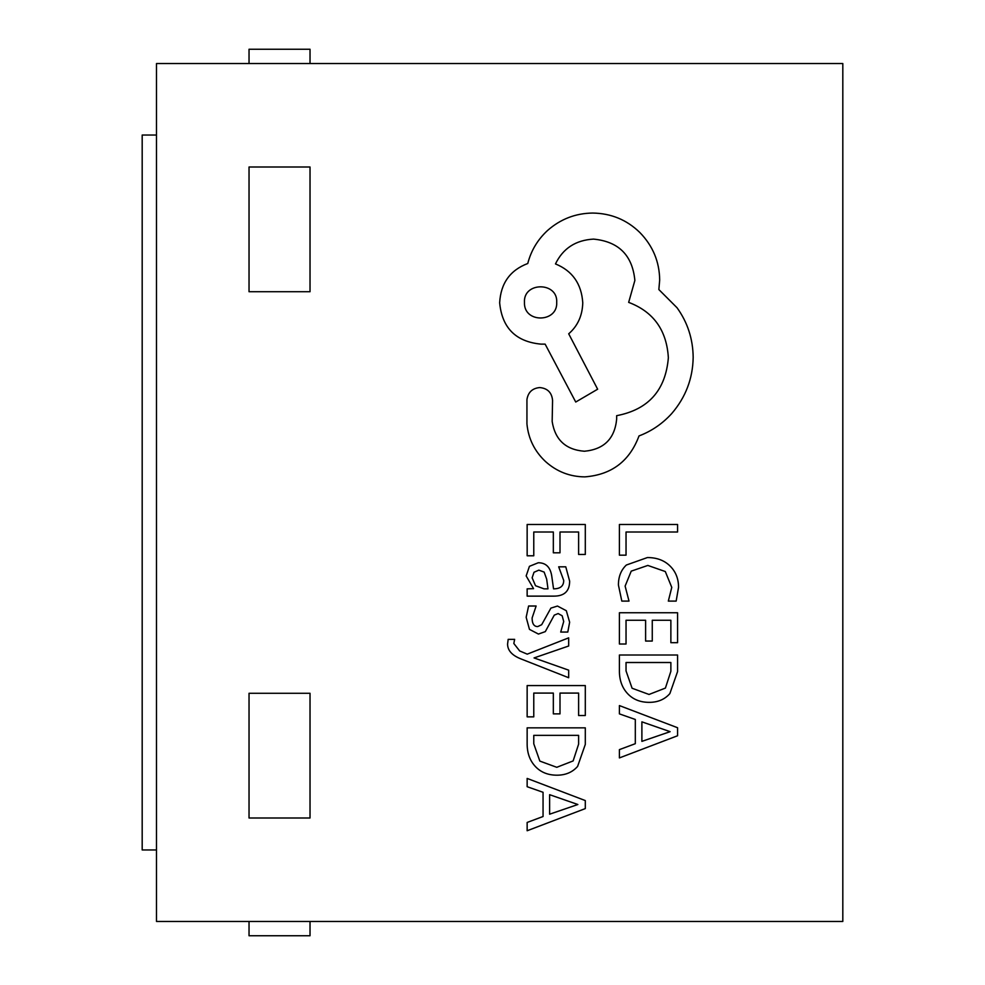 <?xml version="1.0" encoding="UTF-8"?>
<svg xmlns="http://www.w3.org/2000/svg" width="985" height="985" viewBox="0 0 985 985"><rect width="100%" height="100%" fill="white"/><g stroke="black" fill="none" stroke-linecap="round" stroke-linejoin="round"><path stroke-width="1.48" d="M156.492 63.545L156.492 921.455L842.815 921.455L842.815 63.545L156.492 63.545M156.492 135.043L142.185 135.043L142.185 849.957L156.492 849.957M249.033 63.545L249.033 49.25L310.029 49.25L310.029 63.545M310.029 921.455L310.029 935.75L249.033 935.75L249.033 921.455M249.033 167.007L249.033 291.72L310.029 291.72L310.029 167.007L249.033 167.007M310.029 817.993L310.029 693.28L249.033 693.28L249.033 817.993L310.029 817.993M619.405 555.171L626.041 555.171L626.041 532.011L677.569 532.011L677.569 524.5L619.405 524.5L619.405 555.171M618.42 585.004L621.818 601.096L629.009 601.096L625.118 586.087L631.237 571.14L647.834 565.439L665.318 571.546L671.77 587.392L668.322 601.096L676.166 601.096L678.542 587.319C678.542 578.675 675.698 571.559 669.985 565.956C664.284 560.354 656.749 557.547 647.391 557.559L626.361 565.021C621.067 569.995 618.42 576.656 618.42 585.004M619.405 644.018L626.041 644.018L626.041 620.255L645.606 620.255L645.606 641.05L652.267 641.05L652.267 620.255L670.871 620.255L670.871 642.7L677.569 642.7L677.569 612.744L619.405 612.744L619.405 644.018M619.405 655.013L619.405 671.007C619.405 680.216 622.114 687.739 627.556 693.588C632.998 699.436 640.225 702.354 649.226 702.354C657.845 702.354 664.727 699.436 669.862 693.588L677.569 671.598L677.569 655.013L619.405 655.013M670.871 662.511L626.041 662.511L626.041 670.957L632.099 688.244L649.016 694.462L665.404 688.084L670.871 671.302L670.871 662.511M619.405 757.921L677.569 735.758L677.569 727.73L619.405 705.58L619.405 713.879L635.313 719.469L635.313 743.687L619.405 749.622L619.405 757.921M641.888 721.845L641.888 741.373L670.132 731.67L641.888 721.845M527.147 555.786L533.771 555.786L533.771 532.011L553.336 532.011L553.336 552.807L559.997 552.807L559.997 532.011L578.614 532.011L578.614 554.469L585.299 554.469L585.299 524.5L527.147 524.5L527.147 555.786M569.638 581.113L565.772 566.818L558.692 566.818L563.715 580.436C563.715 586.038 560.33 588.845 553.545 588.845L551.822 576.545C550.541 567.348 546.022 562.755 538.266 562.755L529.438 566.326L526.162 575.929L533.562 588.661L527.147 588.845L527.147 596.134L553.878 596.134C564.393 596.134 569.638 591.123 569.638 581.113M544.126 572.076L538.857 570.143L534.005 572.26L532.134 577.813L535.532 585.73L544.003 588.845L547.98 588.845L546.675 579.131L544.126 572.076M532.109 617.989L536.123 606.009L528.6 606.009L526.162 617.275L529.462 629.378L538.438 634.057L545.308 631.619L554.26 615.145L558.126 613.556L562.164 615.773L563.715 621.51L560.711 632.062L567.791 632.062L569.638 622.225L566.326 610.725L557.473 606.046L550.898 608.114L541.676 624.712L537.724 626.583C533.981 626.583 532.109 623.714 532.109 617.989M568.677 677.729L568.677 670.169L534.042 657.931L568.677 646L568.677 637.849L527.234 654.151L519.674 650.95L513.825 643.488L514.65 639.351L508.174 639.351L507.583 644.055C507.583 650.42 512.003 655.37 520.868 658.879L568.677 677.729M527.147 716.858L533.771 716.858L533.771 693.083L553.336 693.083L553.336 713.879L559.997 713.879L559.997 693.083L578.614 693.083L578.614 715.529L585.299 715.529L585.299 685.572L527.147 685.572L527.147 716.858M527.147 727.841L527.147 743.835C527.135 753.045 529.856 760.568 535.286 766.416C540.728 772.265 547.956 775.183 556.968 775.195C565.587 775.183 572.457 772.265 577.604 766.416L585.299 744.426L585.299 727.841L527.147 727.841M578.614 735.352L533.771 735.352L533.771 743.798L539.842 761.085L556.759 767.303L573.135 760.925L578.614 744.131L578.614 735.352M527.147 830.749L585.299 808.599L585.299 800.571L527.147 778.421L527.147 786.707L543.055 792.297L543.055 816.516L527.147 822.45L527.147 830.749M549.618 794.686L549.618 814.201L577.863 804.511L549.618 794.686M584.831 476.875C611.574 474.807 629.624 461.165 639.006 435.936C651.541 431.184 662.437 423.735 671.671 413.614C685.659 397.349 692.824 378.597 693.169 357.37C692.96 338.975 687.592 322.427 677.04 307.751L658.854 289.553L659.679 280.048C659.47 261.714 652.858 245.868 639.831 232.497C626.805 219.815 611.094 213.339 592.687 213.055C575.597 213.265 560.576 219.052 547.611 230.428C537.687 239.589 531.075 250.621 527.763 263.5C510.119 270.185 500.749 283.286 499.654 302.789C502.067 327.943 515.844 341.733 540.999 344.134L545.136 344.134L575.732 402.028L597.649 389.21L568.702 333.804C577.727 325.949 582.418 315.606 582.763 302.789C581.519 283.84 572.42 270.875 555.478 263.918C562.989 248.417 575.671 240.143 593.512 239.109C618.666 241.522 632.456 255.3 634.869 280.454L628.664 302.37C653.474 311.752 666.71 330.221 668.359 357.789C665.601 390.319 648.376 409.612 616.672 415.67L616.672 418.982C614.812 438.62 604.064 449.382 584.413 451.241C565.809 449.788 555.06 439.864 552.166 421.469L552.573 400.378C551.822 392.584 547.549 388.312 539.755 387.561C532.38 388.25 528.108 392.239 526.938 399.553L526.938 423.944C528.391 438.768 534.596 451.302 545.542 461.571C556.784 471.643 569.872 476.74 584.831 476.875M524.463 302.37C523.527 323.462 557.855 322.895 556.71 302.37C558.002 281.648 523.17 281.648 524.463 302.37"/></g></svg>

